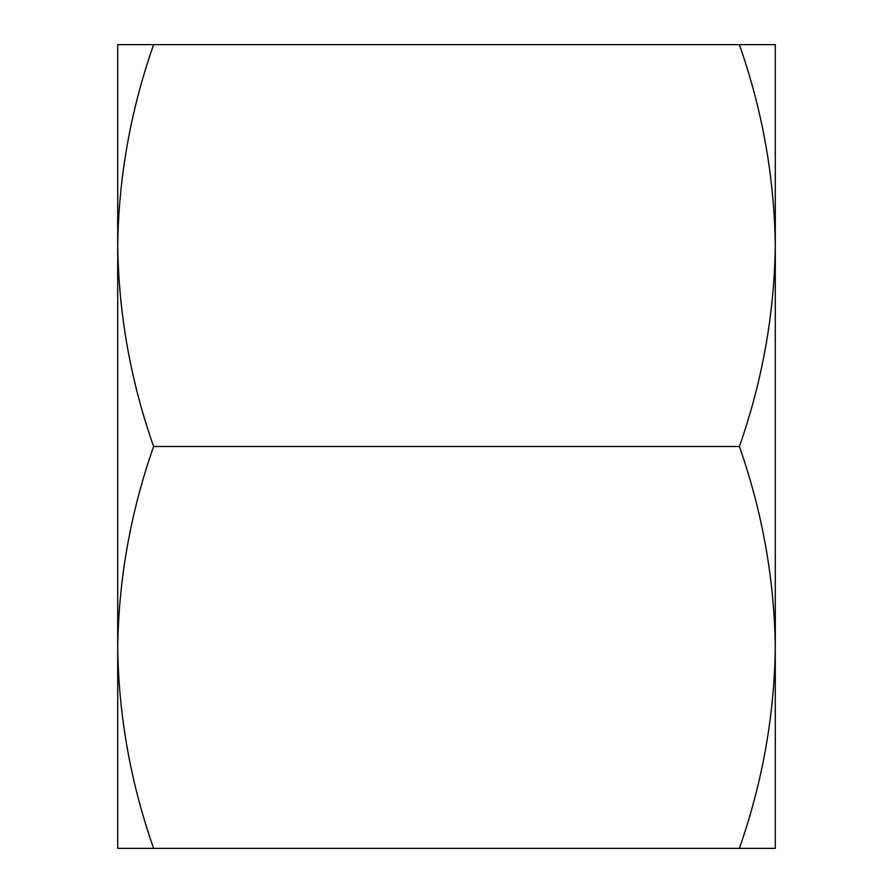 <?xml version="1.0" encoding="UTF-8"?>
<svg xmlns="http://www.w3.org/2000/svg" width="893" height="893" viewBox="0 0 893 893"><rect width="100%" height="100%" fill="white"/><g stroke="black" fill="none" stroke-linecap="round" stroke-linejoin="round"><path stroke-width="1.34" d="M117.709 750.846L117.709 647.425C118.68 715.929 130.646 782.904 153.607 848.35L117.709 848.35L117.709 647.425L117.709 750.846M117.709 245.575L117.709 142.154L117.709 245.575C118.68 314.079 130.646 381.054 153.607 446.5C130.612 512.102 118.657 579.077 117.709 647.425L117.709 44.65L153.607 44.65C130.612 110.252 118.657 177.227 117.709 245.575M739.393 848.35C762.388 782.748 774.343 715.773 775.291 647.425C774.32 578.921 762.354 511.946 739.393 446.5C762.388 380.898 774.343 313.923 775.291 245.575C774.32 177.071 762.354 110.096 739.393 44.65L775.291 44.65L775.291 848.35L153.607 848.35M153.607 446.5L739.393 446.5M153.607 44.65L739.393 44.65"/></g></svg>
